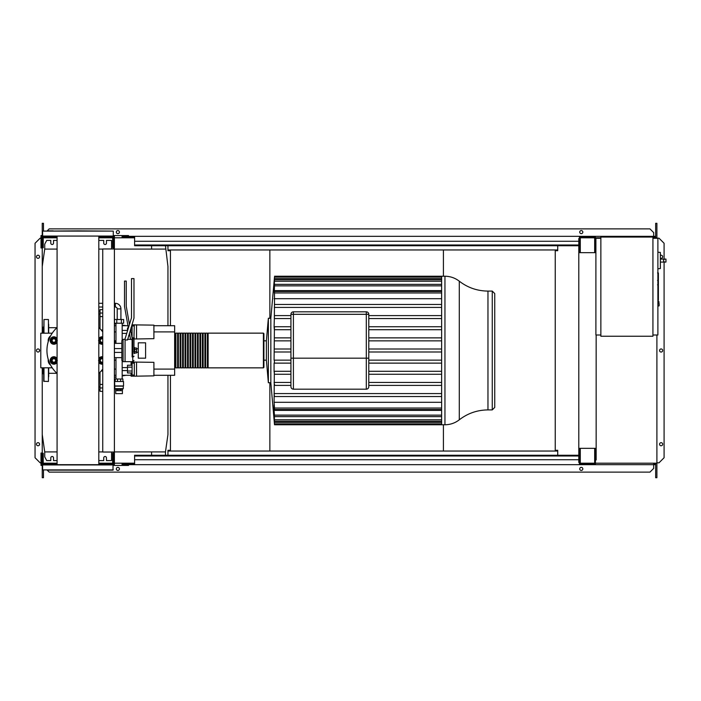<?xml version="1.0" encoding="UTF-8"?>
<svg xmlns="http://www.w3.org/2000/svg" width="701" height="701" viewBox="0 0 701 701"><rect width="100%" height="100%" fill="white"/><g stroke="black" fill="none" stroke-linecap="round" stroke-linejoin="round"><path stroke-width="1.05" d="M658.388 273.153L658.388 279.918M658.388 273.469L657.888 273.469M657.888 280.917L658.388 280.917L658.388 284.816L657.888 284.764M658.388 283.011L657.888 283.011M657.888 287.778L658.388 287.778L658.388 285.246L657.888 285.246M658.388 287.778L658.388 300.343L657.888 300.343M658.388 298.188L657.888 298.188M658.388 297.846L657.888 297.846M658.388 295.139L657.888 295.139M658.388 293.509L657.888 293.509M658.388 292.79L657.888 292.79M658.388 290.705L657.888 290.705M120.922 319.507L120.922 308.878A5.582 5.582 0 0 0 115.35 303.305L115.35 307.02A1.858 1.858 0 0 1 117.207 308.878L117.207 319.507M121.361 319.507L121.361 323.222L123.648 323.222L123.648 319.507L114.482 319.507L114.482 323.222L116.778 323.222L116.778 319.507M121.361 323.222L116.778 323.222M153.905 367.482L153.905 370.706M131.096 365.23L131.096 362.031L153.905 362.329L153.905 375.859L136.546 376.165L136.546 362.031M131.096 372.958L131.096 376.165L134.312 376.165L134.312 362.031M132.086 367.166L127.494 367.166L127.494 372.958L132.086 372.958M132.086 371.031L127.494 371.031M132.086 365.23L127.494 365.23L127.494 367.166M134.312 375.044L132.086 375.044L132.086 363.144L134.312 363.144M134.312 376.165L136.546 376.165M153.905 330.294L153.905 333.518M131.928 324.835L153.905 325.141L153.905 338.671L136.546 338.969L136.546 324.835M131.096 327.577L131.096 328.042M133.926 338.969L134.312 324.835M127.766 329.969L127.494 330.854M132.086 333.834L131.289 333.834M132.086 329.969L130.526 329.969M129.895 335.77L128.59 335.77M132.086 328.042L130.956 328.042M128.362 328.042L127.494 328.042L127.494 329.969M134.312 337.856L132.086 337.856L132.086 325.956L134.312 325.956M134.312 338.969L136.546 338.969M115.735 389.432L122.403 389.379L115.718 389.432L115.718 390.667L122.412 390.667L122.403 393.647L115.735 393.647L115.735 390.667M115.735 389.379L114.85 388.634L114.605 381.493L123.534 381.493L123.534 385.953L114.605 385.953M122.403 389.379L123.28 388.634L114.85 388.634M123.28 388.634L123.28 386.155L114.85 386.155M122.912 381.493L122.912 379.013L115.227 379.013L115.227 381.493M117.479 381.493L117.479 379.013M120.66 381.493L120.66 379.013M122.412 389.432L122.412 390.667M117.68 389.432L117.68 390.667M120.449 389.432L120.449 390.667M114.394 340.791A1.49 1.49 0 0 1 114.85 341.86L114.85 343.359M122.167 379.013L122.167 370.584L127.494 370.584M115.972 379.013L115.972 357.641M115.972 343.359L115.972 323.222M122.167 339.731L122.167 323.222M122.167 370.584L122.167 361.269M122.167 330.416L127.494 330.416M122.167 333.396L126.723 333.396M122.167 367.604L127.494 367.604M133.979 353.479L134.566 353.479L134.566 347.521L133.979 347.521M134.566 352.98L136.546 352.98L136.546 349.475L134.566 349.475M136.546 349.475L136.546 348.02L134.566 348.02M136.546 351.525L134.566 351.525M138.281 358.185L138.281 342.815L145.598 342.815L145.598 358.185L138.281 358.185M660.368 266.783L660.368 254.384M664.706 262.078C663.102 261.079 663.102 260.089 664.706 259.098L665.95 259.098L665.95 262.078L660.491 262.078M664.706 259.098L660.491 259.098M657.888 268.798L660.368 268.544L660.368 252.448L657.888 252.194M659.133 303.761L659.133 305.75L659.133 303.761M652.929 237.061L652.929 336.243L600.862 336.243L600.862 237.061L652.929 237.061M600.862 334.999L595.903 334.999L595.903 238.305L600.862 238.305M652.929 238.305L657.888 238.305L657.888 334.999L652.929 334.999M102.74 248.969L102.74 452.031L114.394 452.031L114.394 248.969L102.74 248.969M114.394 248.969L114.394 238.428L113.404 238.428M113.404 248.969L113.404 247.725L112.659 247.725L112.659 237.061L98.806 237.061M113.404 462.572L114.394 462.572L114.394 452.031M98.806 463.939L112.659 463.939L112.659 453.275L113.404 453.275L113.404 452.031M269.859 382.737L269.859 451.041L443.418 451.041L443.418 424.762M443.418 276.238L443.418 249.959L269.859 249.959L269.859 318.263M151.582 245.744L151.582 249.092M167.951 325.702L167.951 266.45L165.471 245.744M57.079 240.408L53.521 240.408L53.521 243.142A1.367 1.367 0 0 1 52.154 244.5A1.367 1.367 0 0 1 50.796 243.142L50.796 240.408L46.704 240.408L44.724 244.132L44.724 249.092L42.244 266.45L42.244 333.185M111.538 248.969L111.538 240.408L106.456 240.408L106.456 243.142A1.367 1.367 0 0 1 105.097 244.5A1.367 1.367 0 0 1 103.73 243.142L103.73 240.408L98.806 240.408M114.394 451.908L165.471 451.908L165.471 455.256M151.582 455.256L151.582 451.908M57.079 460.592L53.521 460.592L53.521 457.858A1.367 1.367 0 0 0 52.154 456.5A1.367 1.367 0 0 0 50.796 457.858L50.796 460.592L46.704 460.592L44.724 456.868L44.724 451.908L57.079 451.908M111.538 452.031L111.538 460.592L106.456 460.592L106.456 457.858A1.367 1.367 0 0 0 105.097 456.5A1.367 1.367 0 0 0 103.73 457.858L103.73 460.592L98.806 460.592M98.806 451.908L102.74 451.908M42.244 367.815L42.244 434.55L44.724 451.908M165.471 451.908L167.951 434.55L167.951 375.298M165.471 249.092L114.394 249.092M102.74 249.092L98.806 249.092M57.079 249.092L44.724 249.092M444.951 276.238C450.287 276.29 455.063 277.938 459.286 281.189L459.286 419.811C455.063 423.062 450.287 424.71 444.951 424.762L444.951 276.238L441.63 276.238L441.63 424.762L274.512 424.762L270.84 382.737L268.36 382.737L266.38 360.174L263.909 360.174L263.909 367.359L263.909 333.641L263.41 333.141L263.41 367.859L263.909 367.359M444.951 424.762L441.63 424.762M274.441 277.727L270.84 318.263L268.36 318.263L266.38 340.826L263.909 340.826L263.909 350.5M274.494 304.567L274.468 292.965C274.547 291.046 274.494 291.046 274.301 292.965C274.494 291.046 274.547 291.046 274.468 292.965L441.63 292.965M290.933 318.569L274.328 318.569L274.468 304.453L441.63 304.453M290.933 329.707L274.345 329.707L274.082 326.736L290.933 326.736M290.933 371.293L274.345 371.293L274.082 402.295L441.63 402.295M274.512 384.201L274.485 385.27M487.966 409.91L492.26 409.91L492.26 291.09L487.966 291.09L487.966 409.91C477.302 410.006 467.742 413.31 459.286 419.811M492.26 409.91L494.74 407.43L494.74 293.57L492.26 291.09M366.308 311.822L366.308 358.185L368.787 358.185L368.787 386.698L368.787 314.302A2.48 2.48 0 0 0 366.308 311.822L293.412 311.822A2.48 2.48 0 0 0 290.933 314.302L290.933 386.698L290.933 358.185L293.412 358.185L293.412 311.822M293.412 389.178A2.48 2.48 0 0 1 290.933 386.698A2.48 2.48 0 0 0 293.412 389.178L366.308 389.178A2.48 2.48 0 0 0 368.787 386.698A2.48 2.48 0 0 1 366.308 389.178L366.308 358.185L293.412 358.185L293.412 389.178M441.63 382.431L368.787 382.431M274.082 382.431L290.933 382.431M441.63 374.264L368.787 374.264M290.933 374.264L274.424 374.264L274.082 371.293L274.082 363.127L290.933 363.127M441.63 371.293L368.787 371.293M441.63 363.127L368.787 363.127M441.63 360.148L368.787 360.148M290.933 360.148L274.363 360.148L274.406 363.127M274.082 360.148L274.424 326.736M441.63 351.99L368.787 351.99M290.933 351.99L274.389 351.99M441.63 349.01L368.787 349.01M290.933 349.01L274.389 349.01M441.63 340.852L368.787 340.852M290.933 340.852L274.363 340.852M441.63 337.873L368.787 337.873M290.933 337.873L274.406 337.873M441.63 329.707L368.787 329.707M441.63 326.736L368.787 326.736M441.63 318.569L368.787 318.569M441.63 315.599L368.787 315.599M290.933 315.599L274.441 315.599L274.082 326.736M270.84 318.263L270.84 382.737M274.512 424.762L274.135 419.785M274.363 422.414C274.547 424.333 274.555 424.333 274.406 422.414C274.555 424.333 274.547 424.333 274.363 422.414L274.082 419.785M441.63 422.414L274.406 422.414L274.249 418.637M274.345 419.776C274.529 421.695 274.555 421.695 274.424 419.776C274.555 421.695 274.529 421.695 274.345 419.776L274.082 416.613L274.082 418.637M441.63 419.776L274.424 419.776L274.363 415.597M274.328 415.15C274.512 417.069 274.555 417.069 274.441 415.15C274.555 417.069 274.512 417.069 274.328 415.15L274.082 412.004L274.082 415.597M441.63 415.15L274.441 415.15L274.082 410.365L441.63 410.365M274.301 408.035C274.494 409.954 274.547 409.954 274.468 408.035C274.547 409.954 274.494 409.954 274.301 408.035L274.082 404.792L274.082 410.365M441.63 408.035L274.468 408.035L274.082 402.295M274.082 393.568L274.468 396.547L441.63 396.547M274.389 277.727L274.363 278.586C274.547 276.667 274.555 276.667 274.406 278.586L274.345 281.224C274.529 279.305 274.555 279.305 274.424 281.224L274.328 285.85C274.512 283.931 274.555 283.931 274.441 285.85L274.301 292.965M274.328 285.85C274.512 283.931 274.555 283.931 274.441 285.85L441.63 285.85M274.345 281.224C274.529 279.305 274.555 279.305 274.424 281.224L441.63 281.224M274.363 278.586C274.547 276.667 274.555 276.667 274.406 278.586L441.63 278.586M441.63 393.568L274.301 393.568M441.63 385.401L368.787 385.401M290.933 385.401L274.441 385.401M441.63 298.705L274.082 298.705M441.63 290.635L274.082 290.635M441.63 307.432L274.301 307.432M266.38 340.826L266.38 360.174M268.36 318.263L268.36 382.737M175.881 367.359L175.136 367.859L175.136 333.141L174.645 333.641M263.41 333.141L208.118 333.141L208.118 367.859L263.41 367.859M175.136 367.359L175.136 333.141M207.373 350.5L207.373 333.141L205.638 333.141L205.638 367.859L207.373 367.859L207.373 350.5M204.894 350.5L204.894 333.141L203.159 333.141L203.159 367.859L204.894 367.859L204.894 350.5M202.414 350.5L202.414 333.141L200.679 333.141L200.679 367.859L202.414 367.859L202.414 350.5M199.934 350.5L199.934 333.141L198.199 333.141L198.199 367.859L199.934 367.859L199.934 350.5M197.454 350.5L197.454 333.141L195.719 333.141L195.719 367.859L197.454 367.859L197.454 350.5M194.974 350.5L194.974 333.141L193.239 333.141L193.239 367.859L194.974 367.859L194.974 350.5M192.495 350.5L192.495 333.141L190.76 333.141L190.76 367.859L192.495 367.859L192.495 350.5M190.015 350.5L190.015 333.141L188.28 333.141L188.28 367.859L190.015 367.859L190.015 350.5M187.535 350.5L187.535 333.141L185.8 333.141L185.8 367.859L187.535 367.859L187.535 350.5M185.055 350.5L185.055 333.141L183.32 333.141L183.32 367.859L185.055 367.859L185.055 350.5M182.575 350.5L182.575 333.141L180.84 333.141L180.84 367.859L182.575 367.859L182.575 350.5M180.096 350.5L180.096 333.141L178.361 333.141L178.361 367.859L180.096 367.859L180.096 350.5M177.616 350.5L177.616 333.141L175.881 333.141L175.881 367.859L177.616 367.859L177.616 350.5M98.806 311.113L100.015 311.113M98.806 389.887L100.015 389.887M153.905 325.702L174.645 325.702L174.645 331.906L154.15 331.906M115.972 331.906L114.394 331.906M127.924 325.702L122.167 325.702M115.972 325.702L114.394 325.702M174.645 331.906L174.645 375.298L153.905 375.298M131.096 375.298L122.167 375.298M115.972 375.298L114.394 375.298M174.645 369.094L154.15 369.094M115.972 369.094L114.394 369.094M115.972 341.221L114.394 340.493M114.394 360.507L115.972 359.779M100.015 328.734L100.015 316.58L102.74 316.58M102.74 313.04L100.015 313.04L100.015 316.58M102.74 384.42L100.015 384.42L100.015 387.96L102.74 387.96M100.015 384.42L100.015 372.266M102.74 391.36L100.015 391.36L100.015 387.96M100.015 313.04L100.015 309.64L102.74 309.64M56.965 373.309L48.684 373.309M56.965 327.691L48.684 327.691M48.684 367.815L48.684 376.787M48.439 333.185L48.439 319.507L43.979 319.507L43.979 333.185M48.439 367.815L48.439 381.493L43.725 381.248L43.725 367.815M43.725 326.701L43.234 327.192L43.234 333.185M43.725 374.299L43.234 373.808L43.234 367.815M48.684 374.553L48.684 372.319M48.684 328.681L48.684 328.024M43.725 328.024L43.725 328.681M43.979 319.507L43.725 333.185M48.684 324.212L48.684 333.185M55.878 340.537A1.98 1.98 0 0 0 53.889 338.557A1.98 1.98 0 0 0 51.909 340.537A1.98 1.98 0 0 0 53.889 342.517A1.98 1.98 0 0 0 55.878 340.537M55.624 340.537A1.735 1.735 0 0 1 53.889 342.272A1.735 1.735 0 0 1 52.154 340.537A1.735 1.735 0 0 1 53.889 338.802A1.735 1.735 0 0 1 55.624 340.537M50.454 340.537L51.313 339.047A2.979 2.979 0 0 0 51.313 342.027L50.454 340.537M52.172 337.558L53.889 337.558A2.979 2.979 0 0 0 51.313 339.047L52.172 337.558M55.607 337.558L56.466 339.047A2.979 2.979 0 0 0 53.889 337.558L55.607 337.558M56.466 339.047L57.324 340.537L56.466 342.027A2.979 2.979 0 0 0 56.466 339.047M56.466 342.027L55.607 343.516L53.889 343.516A2.979 2.979 0 0 0 56.466 342.027M53.889 343.516L52.172 343.516L51.313 342.027A2.979 2.979 0 0 0 53.889 343.516M57.079 342.456A3.715 3.715 0 0 1 50.174 340.537A3.715 3.715 0 0 1 57.079 338.618M55.878 360.463A1.98 1.98 0 0 0 53.889 358.483A1.98 1.98 0 0 0 51.909 360.463A1.98 1.98 0 0 0 53.889 362.443A1.98 1.98 0 0 0 55.878 360.463M55.624 360.463A1.735 1.735 0 0 1 53.889 362.198A1.735 1.735 0 0 1 52.154 360.463A1.735 1.735 0 0 1 53.889 358.728A1.735 1.735 0 0 1 55.624 360.463M50.454 360.463L51.313 358.973A2.979 2.979 0 0 0 51.313 361.953L50.454 360.463M52.172 357.484L53.889 357.484A2.979 2.979 0 0 0 51.313 358.973L52.172 357.484M55.607 357.484L56.466 358.973A2.979 2.979 0 0 0 53.889 357.484L55.607 357.484M56.466 358.973L57.324 360.463L56.466 361.953A2.979 2.979 0 0 0 56.466 358.973M56.466 361.953L55.607 363.442L53.889 363.442A2.979 2.979 0 0 0 56.466 361.953M53.889 363.442L52.172 363.442L51.313 361.953A2.979 2.979 0 0 0 53.889 363.442M57.079 362.382A3.715 3.715 0 0 1 50.174 360.463A3.715 3.715 0 0 1 57.079 358.544M102.74 338.697A1.98 1.98 0 0 0 100.015 340.537A1.98 1.98 0 0 0 102.74 342.377M102.74 342.106A1.735 1.735 0 0 1 100.261 340.537A1.735 1.735 0 0 1 102.74 338.969M98.561 340.537L99.419 339.047A2.979 2.979 0 0 0 99.419 342.027L98.561 340.537M100.278 337.558L101.996 337.558A2.979 2.979 0 0 0 99.419 339.047L100.278 337.558M102.74 337.654A2.979 2.979 0 0 0 101.996 337.558L102.74 337.558M102.74 343.516L101.996 343.516A2.979 2.979 0 0 0 102.74 343.42M101.996 343.516L100.278 343.516L99.419 342.027A2.979 2.979 0 0 0 101.996 343.516M102.74 344.182A3.715 3.715 0 0 1 98.806 342.456M98.806 338.618A3.715 3.715 0 0 1 102.74 336.892M102.74 358.623A1.98 1.98 0 0 0 100.015 360.463A1.98 1.98 0 0 0 102.74 362.303M102.74 362.031A1.735 1.735 0 0 1 100.261 360.463A1.735 1.735 0 0 1 102.74 358.894M98.561 360.463L99.419 358.973A2.979 2.979 0 0 0 99.419 361.953L98.561 360.463M100.278 357.484L101.996 357.484A2.979 2.979 0 0 0 99.419 358.973L100.278 357.484M102.74 357.58A2.979 2.979 0 0 0 101.996 357.484L102.74 357.484M102.74 363.442L101.996 363.442A2.979 2.979 0 0 0 102.74 363.346M101.996 363.442L100.278 363.442L99.419 361.953A2.979 2.979 0 0 0 101.996 363.442M102.74 364.108A3.715 3.715 0 0 1 98.806 362.382M98.806 358.544A3.715 3.715 0 0 1 102.74 356.818M52.242 333.185L40.789 333.185L40.789 367.815L52.242 367.815M130.465 329.636L132.121 338.101L132.121 352.472L133.979 351.998L133.979 339.345L132.743 338.101L132.743 361.655L125.058 361.655L125.058 338.846L131.499 317.763L131.499 278.595L133.979 278.595L133.979 318.131L127.538 339.976L125.058 339.976L125.058 361.655L123.069 361.655L121.834 360.419L121.834 340.581L123.069 339.345L123.069 361.655M125.058 339.345L123.069 339.345M50.621 335.867A5.704 5.704 0 0 0 48.194 340.537L48.194 341.825M121.834 348.59L114.394 348.59M114.394 352.41L121.834 352.41M114.394 343.359L121.834 343.359M121.834 357.641L114.394 357.641M48.194 359.175L48.194 360.463A5.704 5.704 0 0 0 50.621 365.133M102.74 369.094A30.993 30.993 0 0 1 98.806 373.423M57.079 373.423A30.993 30.993 0 0 1 57.079 327.577M98.806 327.577A30.993 30.993 0 0 1 102.74 331.906M132.121 339.477L130.623 339.477L129.387 333.159M128.371 327.989L124.506 306.39L124.506 281.075L126.241 281.075L126.241 306.241L129.448 324.467M133.979 339.345L133.979 351.998M132.121 352.472L132.121 356.897L132.743 356.897A1.236 0.71 0 0 0 133.979 356.187M103.503 464.675L98.806 464.675L98.806 236.325M68.488 464.675L57.079 464.675L57.079 236.325M69.285 464.675L98.806 464.675M53.18 230.866L47.729 230.866M50.454 236.325L53.18 236.325M57.079 464.675L47.729 464.675M50.454 470.134L57.079 470.134M47.729 470.134L113.027 470.134L113.027 464.675L42.857 464.675L47.449 464.675L47.449 463.939L57.079 463.939M113.273 469.889L42.612 469.889L42.612 464.929L113.273 464.929M77.942 230.866L42.612 231.111L113.273 231.111L77.942 230.866M42.612 231.111L42.612 236.071L113.273 236.071L113.273 231.111M42.612 236.071L113.273 236.071M578.798 456L134.601 456L134.601 455.256L578.798 455.256M578.798 459.725L134.601 459.725L134.601 456M134.601 459.725L134.601 464.675L122.079 464.675L122.079 463.939L134.601 463.939M134.601 464.675L591.942 464.675L591.942 463.939M579.543 448.316L579.42 463.939M579.42 464.675L579.42 462.45M113.65 464.675L113.65 462.572M42.612 465.42L41 465.42L41 453.03L41.745 453.03L41.745 464.675M41 462.695L41.745 462.695M113.273 465.42L128.528 465.42L128.528 464.675M114.394 464.675L114.394 462.572M47.449 463.939L43.234 463.939L43.234 453.275L42.489 453.275L42.489 464.675M108.164 464.675L113.404 464.675L113.404 453.275M48.798 464.675L48.798 463.939M107.087 464.675L107.087 463.939M108.445 464.675L108.445 463.939M578.798 245L134.601 245L134.601 245.744L578.798 245.744M578.798 241.275L134.601 241.275L134.601 245M134.601 241.275L134.601 236.325L122.079 236.325L122.079 237.061L134.601 237.061M134.601 236.325L591.942 236.325L591.942 237.061M579.543 237.061L595.412 237.061L595.412 251.939L594.667 251.939L594.667 237.805L580.288 237.805L580.288 251.939L579.543 251.939L579.42 237.061M579.42 236.325L579.42 238.55M113.65 236.325L113.65 238.428M42.612 235.58L41 235.58L41 247.97L41.745 247.97L41.745 236.325M41 238.305L41.745 238.305M113.273 235.58L128.528 235.58L128.528 236.325M114.394 236.325L114.394 238.428M47.449 236.325L47.449 237.061L43.234 237.061L43.234 247.725L42.489 247.725L42.489 236.325M113.404 236.325L113.404 247.725M47.449 237.061L57.079 237.061M48.798 236.325L48.798 237.061M107.087 236.325L107.087 237.061M108.445 236.325L108.445 237.061M39.571 256.776A1.551 1.551 0 0 1 38.029 258.327A1.551 1.551 0 0 1 36.478 256.776A1.551 1.551 0 0 1 38.029 255.225A1.551 1.551 0 0 1 39.571 256.776M39.571 444.224A1.551 1.551 0 0 1 38.029 445.775A1.551 1.551 0 0 1 36.478 444.224A1.551 1.551 0 0 1 38.029 442.673A1.551 1.551 0 0 1 39.571 444.224M39.571 350.5A1.551 1.551 0 0 1 38.029 352.051A1.551 1.551 0 0 1 36.478 350.5A1.551 1.551 0 0 1 38.029 348.949A1.551 1.551 0 0 1 39.571 350.5M41 462.818L40.132 462.818L35.05 457.735L35.05 243.265L40.132 238.182L41 238.182M42.244 462.818L41.745 462.818M41.745 238.182L42.244 238.182M43.48 470.134L43.48 477.696L42.244 477.696L42.244 465.42M42.244 464.675L42.489 463.195M42.244 236.325L42.244 266.45M42.244 434.55L42.244 463.195M43.48 230.866L43.48 223.304L42.244 223.304L42.244 235.58M167.951 245.744L167.951 250.704L170.431 250.704L170.431 325.702M167.951 455.256L167.951 450.296L170.431 450.296L170.431 375.298M43.48 463.195L43.48 463.939M43.234 463.195L57.079 463.195M98.806 463.195L112.659 463.195M114.394 463.195L134.601 463.195M43.48 237.805L43.48 237.061M43.234 237.805L57.079 237.805M98.806 237.805L112.659 237.805M114.394 237.805L134.601 237.805M660.491 258.196A1.551 1.551 0 0 0 662.664 256.776A1.551 1.551 0 0 0 660.491 255.357M662.664 444.224A1.551 1.551 0 0 0 661.113 442.673A1.551 1.551 0 0 0 659.562 444.224A1.551 1.551 0 0 0 661.113 445.775A1.551 1.551 0 0 0 662.664 444.224M662.664 350.5A1.551 1.551 0 0 0 661.113 348.949A1.551 1.551 0 0 0 659.562 350.5A1.551 1.551 0 0 0 661.113 352.051A1.551 1.551 0 0 0 662.664 350.5M119.415 468.89A1.551 1.551 0 0 0 117.864 467.348A1.551 1.551 0 0 0 116.313 468.89A1.551 1.551 0 0 0 117.864 470.441A1.551 1.551 0 0 0 119.415 468.89M582.829 468.89A1.551 1.551 0 0 0 581.278 467.348A1.551 1.551 0 0 0 579.727 468.89A1.551 1.551 0 0 0 581.278 470.441A1.551 1.551 0 0 0 582.829 468.89M116.313 232.11A1.551 1.551 0 0 1 117.864 230.559A1.551 1.551 0 0 1 119.415 232.11A1.551 1.551 0 0 1 117.864 233.652A1.551 1.551 0 0 1 116.313 232.11M579.727 232.11A1.551 1.551 0 0 1 581.278 230.559A1.551 1.551 0 0 1 582.829 232.11A1.551 1.551 0 0 1 581.278 233.652A1.551 1.551 0 0 1 579.727 232.11M45.46 463.939L45.46 463.195M591.942 236.325L653.674 236.325L653.674 237.805M579.543 463.939L595.412 463.939L595.412 449.061L594.667 449.061L594.667 463.195L580.288 463.195L580.288 449.061L579.543 449.061M595.903 252.684L578.798 252.684L578.798 448.316L596.157 448.316L596.157 334.999M596.157 448.316L596.157 459.97L595.412 459.97M595.412 448.316L595.412 449.061M595.412 241.03L595.903 241.03M595.412 251.939L595.412 252.684M579.543 462.45L578.798 462.45L578.798 448.316M578.798 252.684L578.798 238.55L579.543 238.55M579.543 251.939L579.543 252.684M557.724 455.256L557.724 450.296L555.245 450.296L555.245 250.704L557.724 250.704L557.724 245.744M656.898 334.999L656.898 463.195L595.412 463.195M655.663 237.805L655.663 223.304L656.898 223.304L656.898 238.305M656.898 237.805L652.929 237.805M600.862 237.805L595.412 237.805M167.951 451.041L269.859 451.041M443.418 451.041L557.724 451.041M591.942 464.675L653.674 464.675L653.674 463.195M653.674 463.939L654.918 463.939L654.918 463.195M45.46 237.061L45.46 237.805M167.951 249.959L269.859 249.959M443.418 249.959L557.724 249.959M653.674 237.061L654.918 237.061L654.918 237.805M44.224 237.805L44.224 237.061M655.663 236.325L653.674 236.325L653.674 232.601L649.958 228.885L49.184 228.885L47.204 230.866M655.663 463.195L655.663 477.696L656.898 477.696L656.898 463.195M44.224 463.195L44.224 463.939M655.663 464.675L653.674 464.675L653.674 468.399L649.958 472.115L49.184 472.115L47.204 470.134M656.898 462.818L659.01 462.818L664.092 457.735L664.092 262.078M664.092 259.098L664.092 243.265L659.01 238.182L656.898 238.182M658.388 280.234L657.888 280.234M658.388 278.656L657.888 278.656M658.388 275.87L657.888 275.87M658.388 286.516L657.888 286.516M658.388 287.936L657.888 287.936M120.922 308.878L117.207 308.878M657.888 301.526L658.887 301.526L659.133 305.75M290.933 314.302L368.787 314.302M102.74 329.996L101.189 329.996M101.189 371.004L102.74 371.004M43.979 367.815L43.979 381.493M657.547 272.961L658.388 272.961M657.547 280.426L658.388 280.426M657.547 284.816L658.388 284.816M115.35 303.305L114.394 303.305M102.74 303.305L98.806 303.305M98.806 307.02L102.74 307.02M114.394 307.02L115.35 307.02M138.281 352.235L136.546 352.235M138.281 348.765L136.546 348.765M657.888 305.995L658.887 305.995M459.286 281.189C467.742 287.69 477.302 290.994 487.966 291.09M274.485 291.476L441.63 291.476M274.512 279.734L441.63 279.734M274.512 277.097L441.63 277.097M274.503 284.369L441.63 284.369M441.63 276.238L274.512 276.238M441.63 409.524L274.485 409.524M441.63 421.266L274.512 421.266M441.63 423.903L274.512 423.903M441.63 416.631L274.503 416.631M175.136 367.859L174.645 367.359M178.361 367.359L177.616 367.359M180.84 367.359L180.096 367.359M183.32 367.359L182.575 367.359M185.8 367.359L185.055 367.359M188.28 367.359L187.535 367.359M190.76 367.359L190.015 367.359M193.239 367.359L192.495 367.359M195.719 367.359L194.974 367.359M198.199 367.359L197.454 367.359M200.679 367.359L199.934 367.359M203.159 367.359L202.414 367.359M205.638 367.359L204.894 367.359M208.118 367.359L207.373 367.359M208.118 333.641L207.373 333.641M205.638 333.641L204.894 333.641M203.159 333.641L202.414 333.641M200.679 333.641L199.934 333.641M198.199 333.641L197.454 333.641M195.719 333.641L194.974 333.641M193.239 333.641L192.495 333.641M190.76 333.641L190.015 333.641M188.28 333.641L187.535 333.641M185.8 333.641L185.055 333.641M183.32 333.641L182.575 333.641M180.84 333.641L180.096 333.641M178.361 333.641L177.616 333.641M175.881 333.641L175.136 333.641M100.015 387.022L98.806 387.022M100.015 313.978L98.806 313.978M126.049 375.298L122.167 375.938M115.972 376.972L114.394 377.234M126.049 325.702L122.167 325.062M115.972 324.028L114.394 323.766M100.015 311.498L98.806 311.498M100.015 389.502L98.806 389.502M127.538 339.345L130.596 339.345M132.743 361.655L133.979 360.419M132.743 338.101L132.121 338.101"/></g></svg>
